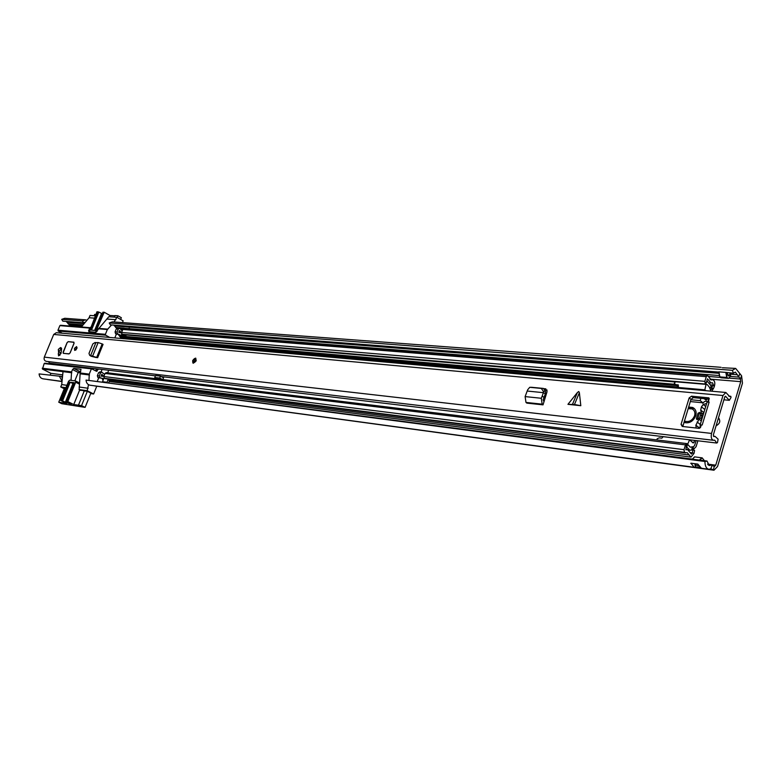 <?xml version="1.0" encoding="UTF-8"?>
<svg xmlns="http://www.w3.org/2000/svg" width="782" height="782" viewBox="0 0 782 782"><rect width="100%" height="100%" fill="white"/><g stroke="black" fill="none" stroke-linecap="round" stroke-linejoin="round"><path stroke-width="1.17" d="M719.362 419.054L718.169 418.878M718.707 372.076L110.389 324.853L109.226 322.966L732.363 370.306L735.667 368.41L741.58 375.79L742.47 383.112L717.553 466.512L713.976 470.226L711.043 468.809L708.727 469.268C706.273 468.584 705.002 465.994 704.905 461.488L707.026 461.038L699.538 460.109L702.216 457.89L704.396 460.696M716.077 425.838C719.997 423.58 720.779 420.98 718.423 418.057M97.594 368.928L96.655 371.352L91.807 368.879L44.154 363.581L42.492 369.055L50.879 373.337L50.224 374.93M98.073 379.387L97.379 381.108M729.704 372.926L730.711 375.898L728.619 378.351L727.631 378.029L726.947 377.452L726.019 372.418L733.438 373.219L735.354 372.124L740.417 379.035L740.74 381.655L715.745 465.173L714.474 466.502L711.532 465.075L709.235 465.525L707.026 461.038M66.294 321.431L70.282 326.074M113.908 325.126L116.772 328.303M726.019 372.418L718.756 371.861L719.684 376.875L721.17 377.774M732.363 370.306L733.438 373.219M62.834 321.158L83.606 322.771L82.442 320.933L61.69 319.359L62.834 321.158M85.414 322.145L83.606 322.771M735.667 368.41L722.333 367.745M109.226 322.966L112.383 321.842L721.072 367.315M87.007 320.239L85.57 319.838L82.442 320.933M61.69 319.359L64.779 318.284L85.57 319.838M62.032 381.411L43.01 378.82C40.664 378.293 39.364 376.66 39.1 373.913L61.592 376.425L62.335 378.439M39.1 373.913L61.592 376.425M699.831 467.509L694.162 467.294L90.008 385.203C87.613 384.666 86.294 382.955 86.04 380.081L692.295 459.112M86.04 380.081L704.905 461.488M694.739 456.893L692.275 459.161L699.538 460.109M59.588 376.601L62.061 381.098M694.162 467.294L690.897 463.179L697.808 464.097L701.415 468.271L708.727 469.268M62.022 381.557L47.155 379.387M713.976 470.226L94.231 385.78M702.226 460.412L701.161 460.266M727.26 372.74L728.257 375.966L729.645 374.998L730.026 373.728M102.08 369.466L101.054 372.017M98.698 377.833L98.043 379.446M116.381 334.08L114.827 337.912M98.385 369.026L97.525 369.094M97.633 369.974L98.268 369.309M89.001 380.013L89.256 374.119L91.22 369.27M84.231 390.98L79.178 389.563L87.173 390.697L88.522 384.685M87.173 390.697L93.625 393.991L90.673 393.571M96.743 386.279L93.625 393.991M94.358 318.127L89.089 317.746L81.367 326.974M98.903 328.45L95.991 332.272L88.767 331.656L89.49 328.059L90.634 327.257M50.879 373.337L62.697 374.871M42.492 369.055L63.019 371.646L61.71 384.588L60.742 386.953L65.932 387.686M66.9 385.301L61.71 384.588M71.054 380.335L71.563 371.9L72.54 369.515L73.743 368.41L81.005 369.309L80.155 372.975L79.178 389.563M63.019 371.646L71.827 372.76M64.427 388.312L65.659 388.351M80.742 371.538L79.432 371.372L78.239 372.476L74.828 380.834M93.273 368.41L92.872 369.397M50.84 363.337L50.595 363.913M60.595 325.322L59.872 325.625L57.976 330.2L105.404 334.315L105.658 335.195L109.783 337.462M105.658 335.195L58.23 331.04L62.277 333.22M58.23 331.04L57.976 330.2M44.154 363.581L44.897 363.259M114.064 321.969L116.899 317.316L108.776 316.749L98.933 328.411M90.839 393.151L87.125 391.205L84.241 390.951M95.316 315.801L90.038 315.429L89.089 317.746M64.251 388.732L60.742 386.953M88.161 388.263L79.08 387.002M80.409 373.845L89.51 374.989M95.707 370.893L96.567 368.811M105.404 334.315L107.349 329.525L111.601 324.95M115.941 319.691L106.714 319.027M122.451 322.595L123.165 320.855L116.899 317.316M74.28 382.769L66.578 401.41L71.455 404.362L65.844 402.427L73.44 383.796L72.951 383.542L65.346 402.173L62.56 400.912L70.175 382.261L72.951 383.542M65.346 402.173L65.844 402.427M90.859 393.121L85.091 407.373L61.758 403.698L58.748 402.202L64.486 388.175M80.233 372.789L78.21 372.535M85.091 407.373L81.553 405.594L73.743 404.548L67.809 401.577L75.698 382.222L75.473 380.922L69.754 380.16L68.562 381.264L60.703 400.482L62.56 400.912M60.703 400.482L66.617 403.434L58.748 402.202M66.578 401.41L67.809 401.577M81.553 405.594L87.33 391.313M95.629 370.844L96.46 368.791M93.381 368.43L92.96 369.446M84.3 390.805L78.503 405.115M73.743 404.548L79.705 389.866M74.212 382.681L70.175 382.261M95.209 330.434L102.276 313.856M117.232 317.502L117.926 315.772L121.347 317.707L120.653 319.427M117.926 315.772L114.817 315.557L114.182 317.121M94.114 315.713L94.651 314.413L95.844 314.491M91.474 330.121L98.845 312.077L96.968 311.764L89.314 331.705M98.845 312.077L101.552 313.406L94.622 330.385M95.57 332.233L104.221 312.243L103.009 312.292M104.221 312.243L109.939 315.469L114.719 315.791M109.402 316.788L109.939 315.469M103.068 312.165L95.6 330.473L90.663 330.053L98.102 311.832M90.556 355.898L92.12 356.533M96.763 357.247L102.178 343.914L103.058 344.383L97.652 357.706L90.604 355.644L95.883 342.653L95.111 342.506L92.843 343.914L89.001 353.396L89.637 355.243L91.044 356.181M95.883 342.653L98.141 342.555L102.178 343.914M579.374 392.691L578.748 391.499L577.409 392.505L567.947 404.333L580.811 405.702L579.374 392.691L574.467 404.509L567.947 404.333M58.552 351.577L58.523 355.849L61.006 353.484L61.631 348.645L60.976 347.775M74.026 343.415L73.909 342.203L68.2 341.636L67.027 342.731L63.166 352.096L63.283 353.327L68.972 353.953L70.155 352.848L74.026 343.415M74.456 348.371L74.661 350.404L76.802 348.616L76.597 346.582L74.456 348.371M192.675 360.522L193.115 363.268L196.194 360.883L195.754 358.136L192.675 360.522M722.979 395.516L711.542 433.433C710.779 437.148 711.385 439.435 713.38 440.286L714.689 440.168L716.801 443.052L717.514 442.475L718.12 439.181L715.119 436.434L713.829 436.542L713.37 434.831L724.767 396.963L725.491 396.21L729.332 400.316L730.994 397.559L730.828 396.308L729.723 396.601L725.852 392.476L722.979 395.516L53.704 334.442L44.31 357.12C43.724 359.358 44.388 360.766 46.314 361.362L713.38 440.286M706.791 402.965L707.016 402.222L708.287 402.016L709.186 398.83L708.815 397.852L691.523 396.2L693.331 397.627L690.985 399.338L682.803 426.522M708.238 401.968L709.147 402.056L702.177 425.017L701.268 424.919L700.486 427.51L699.284 428.37L682.246 426.454L681.054 424.362L682.891 425.75M690.985 399.338L689.167 397.911L681.054 424.362M689.167 397.911L691.523 396.2M544.204 388.683L545.777 388.84L547.077 391.606L543.021 404.861L542.161 404.167L541.3 398.273L542.219 395.956L544.018 397.539L543.099 399.846L544.047 401.743M527.557 391.078L543.304 392.662L543.343 391.313L541.291 388.41L529.727 387.305L527.684 389.759L525.113 396.591L525.983 402.427L526.843 403.111L543.021 404.861M97.652 357.706L92.325 356.582M91.602 356.367L96.313 357.56M545.22 389.915L547.126 390.101M60.341 352.516L59.852 355.36M709.108 399.113L693.331 397.627M708.287 402.016L709.147 402.056M725.852 392.476L56.333 332.682L53.704 334.442M48.367 361.607L49.667 363.2L155.393 375.849M161.229 376.553L716.801 443.052M728.707 396.112L730.828 396.308M701.259 424.958L700.056 425.134L700.74 426.649M543.304 392.662L545.357 393.717L544.018 397.539M543.373 392.672L542.219 395.956M543.422 392.691L545.357 393.717M543.343 391.313L545.484 391.332L545.425 393.278M545.484 391.332L543.431 388.429L531.877 387.325M580.811 405.702L574.467 404.509M90.624 355.585L89.881 355.341M90.604 355.644L91.719 356.25M91.826 355.83L93.752 356.807M195.715 359.837L194.347 362.242M60.732 349.681L60.537 347.55L58.318 349.427L58.513 351.548L60.732 349.681M60.322 353.034L61.162 352.946L58.513 351.548M63.43 353.356L69.021 353.835L70.087 352.838L73.958 343.415L73.752 342.291L68.2 341.636M76.978 347.941L75.903 349.916M701.395 418.937L699.9 417.784L696.889 419.572L696.4 418.517L698.013 413.228L699.675 412.388L697.358 419.651M700.77 414.548L699.597 417.92M108.698 370.257L107.662 372.818M162.832 379.563L163.888 376.865M710.779 384.9L712.959 385.086L711.864 387.481L713.135 389.231L714.22 386.836C715.354 383.112 714.865 380.736 712.754 379.71L711.268 379.944L707.466 375.428L706.283 376.66L704.856 381.342L705.266 384.011L707.28 384.617L709.469 387.325L710.936 391.147M121.474 332.966L118.766 332.311L119.49 330.522L121.493 332.839M712.627 391.293L711.063 385.907L707.554 381.567L706.645 381.606L707.485 378.84L710.975 382.994L712.48 382.75L714.22 386.836M108.737 382.603L109.421 380.893L108.063 379.045M686.215 452.778L687.163 452.631L691.005 457.128L694.054 453.325L694.572 450.412L692.911 449.904L692.393 452.817L691.396 454.068L687.544 449.562L685.873 449.806L686.752 443.58L685.482 444.87L684.015 449.66L684.455 452.328L686.215 452.778M128.463 329.027L124.045 328.264L122.813 329.437L706.283 376.66M122.813 329.437L121.591 332.467L122.08 334.237L123.214 334.696L675.208 381.997M104.661 374.431L101.728 372.095L100.546 372.887L99.304 375.956L100.233 377.921L103.742 378.625L103.996 377.999M100.086 371.949L98.591 372.652L97.359 375.702L97.877 377.462L100.829 378.117M103.918 376.279L101.807 374.314L101.083 376.122L103.879 376.386M696.107 440.579L694.602 445.535L693.38 446.825L690.232 447.167L687.075 443.707M707.798 402.036L708.697 399.074M697.886 440.794L696.107 446.659L693.067 449.894L689.841 450.237L686.811 447.148L687.486 444M712.48 389.172L713.135 389.231M117.056 334.129L115.56 333.679L115.062 331.92L116.283 328.909L117.388 328.137L120.125 328.635L122.178 331.001M121.327 338.489L118.131 334.266M101.416 378.097L103.39 379.514M103.097 380.218L102.54 379.407M685.482 452.886L105.345 378.693L104.338 378.293L103.82 376.523L105.062 373.444L106.244 372.643L686.752 443.58M116.283 328.909L118.248 329.066L119.353 328.303M124.661 334.823L126 335.947L121.435 335.556L117.525 333.846L117.026 332.086L118.248 329.066M102.481 381.782L103.742 378.625M102.51 381.694L107.026 382.281L108.268 379.211M121.435 335.556L121.386 334.872L125.345 335.214M121.757 333.943L121.386 334.872M124.045 328.264L718.834 375.516M129.167 328.245L128.619 328.635M130.164 329.163L129.851 328.587M163.516 377.823L160.466 376.132L159.704 378.058L162.373 379.505M157.426 378.899L154.758 377.462L159.704 378.058M160.466 376.132L155.52 375.546L154.758 377.462M173.975 343.19L168.492 342.702M683.908 422.417L683.927 422.427C689.225 423.746 693.175 421.508 695.794 415.721C696.742 411.84 695.706 409.084 692.666 407.471L688.619 407.041M694.26 408.517L688.356 407.93M690.301 401.567L702.93 402.789L702.774 403.307L704.24 401.674L706.371 401.049L707.163 402.163M699.988 412.642L700.848 414.616L702.793 416.122M703.741 412.456L700.711 410.091L701.366 412.916L700.848 414.616M700.711 410.091L701.444 406.855L703.194 404.509L705.599 403.737L706.322 404.499M703.311 414.421L702.647 414.802L703.155 413.121L703.986 412.192M702.128 418.321L701.689 417.979L702.08 418.468M701.689 417.979L701.405 420.696M700.574 426.522L699.137 428.35M699.9 417.784L695.853 425.213L696.166 428.018M678.248 386.66L675.707 384.666L678.307 384.891L678.414 387.491L679.49 388.331M693.184 443.003L689.607 439.826L663.214 436.669L661.826 438.174L659.236 437.861L657.134 438.761L656.978 439.934M702.93 402.789L700.203 400.638L690.858 399.749M700.193 426.219L699.792 427.558M700.203 400.638L700.907 398.341M704.103 398.644L705.902 399.934L706.85 399.534L705.002 399.358M704.123 398.654L707.251 398.937M678.414 387.491L704.836 389.847L705.892 390.697M692.598 442.201L694.054 442.377L694.66 440.403M702.275 415.731L701.043 418.673M706.029 384.578L704.836 389.847M707.251 398.957L706.85 399.534M675.531 381.772L674.299 383.385L675.707 384.666M694.054 442.377L693.106 442.974M689.607 439.826L687.681 444.156M701.366 412.916L702.862 414.089M699.391 419.455L701.327 420.951M684.358 420.97L684.837 421.215C689.196 422.3 692.461 420.462 694.612 415.701C695.394 412.495 694.533 410.237 692.031 408.898L688.121 408.683M709.909 379.114L740.74 381.655M707.593 464.088L715.745 465.173M120.604 329.017L122.93 329.202M708.717 376.474L720.339 377.413M729.254 378.136L740.417 379.035L741.58 375.79M69.764 324.911L82.257 325.918M115.57 327.463L124.113 328.137M730.525 376.445L738.589 377.09L739.752 373.835M114.387 325.947L718.55 373.278M730.153 374.187L737.475 374.764M67.926 323.67L83.127 324.872M66.773 322.213L84.212 323.582M708.277 465.046L710.3 465.319M710.809 468.819L712.148 465.28M47.438 379.495L62.022 381.479M94.524 385.897L713.37 470.021L714.249 466.424M720.369 377.442L727.631 378.029M720.906 377.726L719.684 376.875M726.947 377.452L719.86 376.895L718.932 371.861M694.484 456.883L692.451 459.19M728.374 378.351L726.761 377.452L725.833 372.398M701.943 457.832L699.343 460.09M695.345 463.794L694.954 465.095L695.736 467.069M690.78 463.394L691.591 463.296M696.117 467.01L699.391 467.059M695.218 466.698L695.648 463.843M698.502 465.632L694.954 465.095M729.997 373.63L729.557 375.067L727.231 374.881M729.626 375.067L729.186 375.849M79.432 371.372L73.743 368.41M72.54 369.515L78.239 372.476M42.238 368.214L71.563 371.9M89.49 328.059L59.872 325.625M89.207 330.786L88.532 330.415M80.155 372.975L89.256 374.119M95.766 370.785L97.232 370.961M107.349 329.525L98.161 328.772M75.698 382.222L79.373 384.109M75.629 380.981L79.49 382.965L75.698 381.039M69.432 382.017L61.817 400.658M66.685 401.41L74.319 382.672M97.046 331.451L96.509 331.157M44.31 357.12L711.542 433.433M572.502 404.294L577.409 392.505M724.914 396.621L725.97 396.718M709.196 398.292L708.57 397.794M73.752 342.291L68.298 341.685L73.801 342.174M63.225 352.125L67.027 342.731M59.97 354.901L58.181 353.963M541.291 388.41L543.431 388.429M530.04 387.305L532.18 387.334M525.113 396.591L541.3 398.273M525.983 402.427L542.161 404.167M92.726 355.878L98.141 342.555M193.525 363.004C196.106 361.675 196.702 360.131 195.324 358.391C192.753 359.73 192.157 361.264 193.525 363.004M195.715 358.205L195.627 358.176C192.998 359.173 192.167 360.873 193.144 363.278L192.655 361.9M194.552 358.567L195.48 358.205M195.138 358.889C196.214 360.258 195.744 361.46 193.721 362.516C192.646 361.147 193.115 359.935 195.138 358.889M195.823 360.033L195.265 359.358L193.975 362.301M61.094 353.181L60.546 352.897M68.151 341.754L67.076 342.741L63.117 352.897M68.259 341.675L67.076 342.741M63.43 353.229L63.234 352.105M75.639 350.17L76.538 347.003L77.047 347.589M76.978 348.068L76.665 347.433L75.463 350.062M710.535 379.69L712.06 379.817M122.481 334.461L705.667 384.343L706.781 381.616M109.011 380.238L689.196 455.016M121.591 332.467L704.856 381.342M122.08 334.237L705.266 384.011L706.645 381.606M98.278 377.677L100.233 377.921M97.359 375.702L99.304 375.956M97.877 377.462L99.822 377.716M98.591 372.652L100.546 372.887M691.855 449.826L692.168 446.747M693.067 449.894L693.38 446.825M711.952 387.686L710.662 389.925M711.18 386.23L709.88 388.478M690.555 452.583L694.054 453.325M104.749 378.498L684.866 452.631M104.338 378.293L684.455 452.328M103.82 376.523L684.015 449.66M105.062 373.444L685.482 444.87M115.56 333.679L117.525 333.846M115.062 331.92L117.026 332.086M115.961 333.904L117.916 334.07M119.763 335.957L675.374 384.363M120.203 336.719L676.87 385.575M121.014 337.687L678.307 387.061M696.4 418.517L697.436 419.308M701.444 406.855L704.807 409.494M705.716 406.493L703.194 404.509M697.085 422.006L700.261 424.45M699.47 427.969L695.853 425.213M705.472 399.729L706.371 399.817M701.913 416.249L700.525 415.174M699.03 414.01L698.013 413.228M707.886 464.596L711.532 465.075M728.472 378.361L721.307 377.794M702.031 457.841L694.905 456.913M719.166 418.751L718.394 418.145M697.886 464.137L691.122 463.237M80.957 390.501L79.041 389.524M90.038 327.687L60.41 325.263M44.73 363.21L91.807 368.879M107.896 329.144L98.708 328.391M95.502 330.463L102.96 312.184M90.8 356.074L89.637 355.243M723.907 399.807L729.332 400.316M713.448 436.239L715.119 436.434M700.056 425.134L707.016 402.222M532.083 387.325L529.942 387.305M195.578 359.485L195.432 359.397C195.813 360.463 195.344 361.421 194.014 362.301L193.946 362.291M61.407 348.01L60.644 347.609M76.02 349.837L75.492 350.062M710.271 379.505L712.754 379.71M709.733 382.887L710.975 382.994M118.796 332.233L119.666 332.311M706.674 381.489L707.554 381.567M123.908 328.665L707.466 375.428M99.773 371.861L101.728 372.095M109.187 381.479L691.005 457.128M116.694 334.139L118.659 334.305M101.191 375.839L102.696 376.025M685.99 449.367L687.544 449.562M688.864 450.119L689.841 450.237M693.468 408.087L692.666 407.471M707.642 402.056L706.869 401.44M706.136 404.167L705.599 403.737M684.837 421.215L685.54 421.752"/></g></svg>
